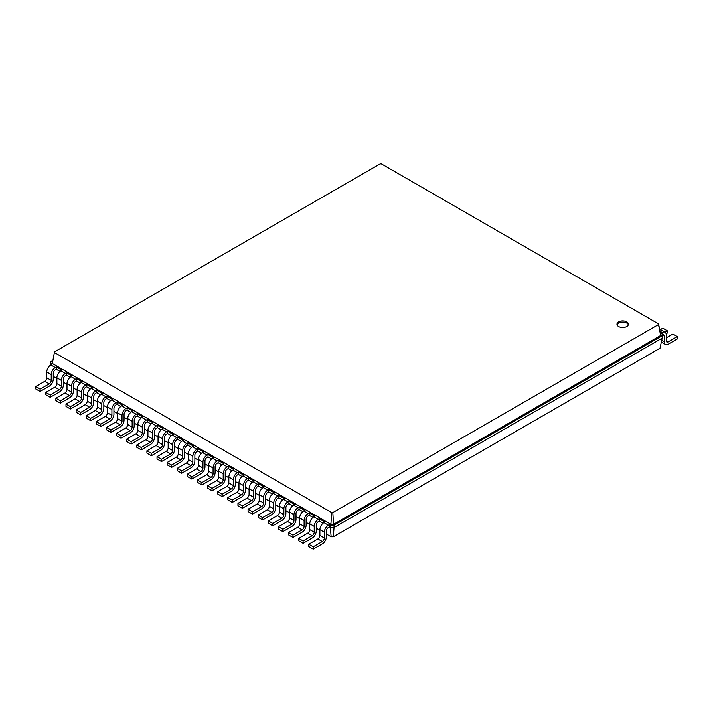 <?xml version="1.0" encoding="UTF-8"?>
<svg xmlns="http://www.w3.org/2000/svg" width="713" height="713" viewBox="0 0 713 713"><rect width="100%" height="100%" fill="white"/><g stroke="black" fill="none" stroke-linecap="round" stroke-linejoin="round"><path stroke-width="1.07" d="M329.388 526.952L328.381 527.54A2.861 1.649 120 0 0 326.358 531.042L326.358 536.88A5.722 3.307 -60 0 1 322.312 543.894L313.203 549.144L313.203 546.809L322.312 541.559A2.861 1.649 120 0 0 324.335 538.048L324.335 532.21A5.722 3.307 -60 0 1 328.381 525.205L329.388 524.616L329.388 526.952L330.404 527.54L330.404 525.205L329.388 524.616M313.203 549.144L308.756 546.577L308.756 544.242L317.864 538.983A2.861 1.649 120 0 0 319.887 535.481L319.887 529.643A5.722 3.307 -60 0 1 323.934 522.629L324.941 522.05L319.272 518.779L319.272 521.114L318.265 521.702A2.861 1.649 120 0 0 316.242 525.205L316.242 531.042A5.722 3.307 -60 0 1 312.196 538.048L303.096 543.306L303.096 540.971L312.196 535.713A2.861 1.649 120 0 0 314.219 532.21L314.219 526.372A5.722 3.307 -60 0 1 318.265 519.367L319.272 518.779M333.327 536.8L334.041 527.54L662.181 338.096L660.015 348.185L333.327 536.8L331.126 536.8L326.358 534.046M319.887 530.312L316.242 528.208M309.772 524.474L306.127 522.371M299.656 518.636L296.011 516.533M289.54 512.79L285.895 510.686M279.425 506.952L275.779 504.849M269.309 501.114L265.664 499.011M259.193 495.277L255.548 493.173M249.078 489.43L245.432 487.327M238.962 483.592L235.326 481.489M228.846 477.755L225.21 475.651M218.731 471.917L215.094 469.814M208.615 466.07L204.979 463.976M198.499 460.233L194.863 458.129M188.384 454.395L184.747 452.292M178.277 448.557L174.632 446.454M168.161 442.711L164.516 440.616M158.045 436.873L154.4 434.77M147.93 431.035L144.284 428.932M137.814 425.198L134.169 423.094M127.698 419.351L124.053 417.257M117.583 413.513L113.937 411.41M107.467 407.676L103.822 405.572M97.351 401.838L93.715 399.735M87.236 395.991L83.599 393.897M77.12 390.154L73.484 388.05M67.004 384.316L63.368 382.213M56.888 378.478L53.252 376.375M60.026 371.437L56.282 369.281L56.282 366.945L61.951 370.216L60.935 370.796A5.722 3.307 -60 0 0 56.888 377.801L56.888 383.647A2.861 1.649 120 0 1 54.865 387.15L45.766 392.408L45.766 394.744L50.213 397.31L50.213 394.975L59.322 389.717A2.861 1.649 120 0 0 61.345 386.214L61.345 380.377A5.722 3.307 -60 0 1 65.391 373.362L66.398 372.783L66.398 375.118L65.391 375.706A2.861 1.649 120 0 0 63.368 379.209L63.368 385.047A5.722 3.307 -60 0 1 59.322 392.052L50.213 397.31M70.141 377.284L66.398 375.118M80.257 383.122L76.514 380.956L76.514 378.621L82.182 381.892L81.166 382.48A5.722 3.307 -60 0 0 77.12 389.485L77.12 395.323A2.861 1.649 120 0 1 75.097 398.825L65.997 404.084L65.997 406.419L70.444 408.986L70.444 406.651L79.553 401.401A2.861 1.649 120 0 0 81.576 397.89L81.576 392.052A5.722 3.307 -60 0 1 85.622 385.047L86.63 384.459L86.63 386.794L85.622 387.382A2.861 1.649 120 0 0 83.599 390.884L83.599 396.722A5.722 3.307 -60 0 1 79.553 403.736L70.444 408.986M90.373 388.959L86.63 386.794M100.488 394.797L96.745 392.64L96.745 390.305L102.414 393.576L101.398 394.155A5.722 3.307 -60 0 0 97.351 401.161L97.351 407.007A2.861 1.649 120 0 1 95.328 410.51L86.228 415.768L86.228 418.103L90.676 420.67L90.676 418.335L99.775 413.077A2.861 1.649 120 0 0 101.799 409.574L101.799 403.736A5.722 3.307 -60 0 1 105.845 396.722L106.861 396.143L106.861 398.478L105.845 399.057A2.861 1.649 120 0 0 103.822 402.569L103.822 408.406A5.722 3.307 -60 0 1 99.775 415.412L90.676 420.67M110.604 400.644L106.861 398.478M120.72 406.481L116.977 404.316L116.977 401.98L122.636 405.251L121.629 405.84A5.722 3.307 -60 0 0 117.583 412.845L117.583 418.683A2.861 1.649 120 0 1 115.559 422.185L106.46 427.444L106.46 429.779L110.907 432.345L110.907 430.01L120.007 424.761A2.861 1.649 120 0 0 122.03 421.249L122.03 415.412A5.722 3.307 -60 0 1 126.076 408.406L127.092 407.818L127.092 410.153L126.076 410.741A2.861 1.649 120 0 0 124.053 414.244L124.053 420.082A5.722 3.307 -60 0 1 120.007 427.096L110.907 432.345M130.835 412.319L127.092 410.153M140.951 418.157L137.208 416L137.208 413.665L142.867 416.936L141.86 417.515A5.722 3.307 -60 0 0 137.814 424.52L137.814 430.367A2.861 1.649 120 0 1 135.791 433.869L126.682 439.119L126.682 441.463L131.139 444.03L131.139 441.695L140.238 436.436A2.861 1.649 120 0 0 142.261 432.934L142.261 427.096A5.722 3.307 -60 0 1 146.308 420.082L147.324 419.502L147.324 421.838L146.308 422.417A2.861 1.649 120 0 0 144.284 425.928L144.284 431.766A5.722 3.307 -60 0 1 140.238 438.771L131.139 444.03M151.067 424.003L147.324 421.838M161.183 429.841L157.439 427.675L157.439 425.34L163.099 428.611L162.092 429.199A5.722 3.307 -60 0 0 158.045 436.204L158.045 442.042A2.861 1.649 120 0 1 156.022 445.545L146.914 450.803L146.914 453.138L151.37 455.705L151.37 453.37L160.47 448.12A2.861 1.649 120 0 0 162.493 444.609L162.493 438.771A5.722 3.307 -60 0 1 166.539 431.766L167.546 431.178L167.546 433.513L166.539 434.101A2.861 1.649 120 0 0 164.516 437.604L164.516 443.441A5.722 3.307 -60 0 1 160.47 450.456L151.37 455.705M171.298 435.679L167.546 433.513M181.414 441.516L177.662 439.36L177.662 437.024L183.33 440.295L182.314 440.875A5.722 3.307 -60 0 0 178.277 447.88L178.277 453.726A2.861 1.649 120 0 1 176.254 457.229L167.145 462.479L167.145 464.823L171.592 467.389L171.592 465.054L180.701 459.796A2.861 1.649 120 0 0 182.724 456.293L182.724 450.456A5.722 3.307 -60 0 1 186.77 443.441L187.777 442.862L187.777 445.197L186.77 445.777A2.861 1.649 120 0 0 184.747 449.288L184.747 455.126A5.722 3.307 -60 0 1 180.701 462.131L171.592 467.389M191.53 447.363L187.777 445.197M201.636 453.201L197.893 451.035L197.893 448.7L203.561 451.971L202.545 452.559A5.722 3.307 -60 0 0 198.499 459.564L198.499 465.402A2.861 1.649 120 0 1 196.476 468.904L187.376 474.163L187.376 476.498L191.824 479.065L191.824 476.73L200.932 471.48A2.861 1.649 120 0 0 202.955 467.969L202.955 462.131A5.722 3.307 -60 0 1 207.002 455.126L208.009 454.537L208.009 456.873L207.002 457.461A2.861 1.649 120 0 0 204.979 460.963L204.979 466.801A5.722 3.307 -60 0 1 200.932 473.815L191.824 479.065M211.752 459.038L208.009 456.873M221.868 464.876L218.125 462.719L218.125 460.384L223.793 463.655L222.777 464.234A5.722 3.307 -60 0 0 218.731 471.24L218.731 477.086A2.861 1.649 120 0 1 216.707 480.589L207.608 485.838L207.608 488.182L212.055 490.749L212.055 488.414L221.164 483.156A2.861 1.649 120 0 0 223.187 479.653L223.187 473.815A5.722 3.307 -60 0 1 227.233 466.801L228.24 466.222L228.24 468.557L227.233 469.136A2.861 1.649 120 0 0 225.21 472.648L225.21 478.485A5.722 3.307 -60 0 1 221.164 485.491L212.055 490.749M231.983 470.714L228.24 468.557M242.099 476.56L238.356 474.395L238.356 472.059L244.024 475.33L243.008 475.919A5.722 3.307 -60 0 0 238.962 482.924L238.962 488.761A2.861 1.649 120 0 1 236.939 492.264L227.839 497.522L227.839 499.858L232.286 502.424L232.286 500.089L241.386 494.84A2.861 1.649 120 0 0 243.409 491.328L243.409 485.491A5.722 3.307 -60 0 1 247.456 478.485L248.472 477.897L248.472 480.232L247.456 480.82A2.861 1.649 120 0 0 245.432 484.323L245.432 490.161A5.722 3.307 -60 0 1 241.386 497.175L232.286 502.424M252.215 482.398L248.472 480.232M262.331 488.236L258.587 486.079L258.587 483.744L264.247 487.006L263.24 487.594A5.722 3.307 -60 0 0 259.193 494.599L259.193 500.446A2.861 1.649 120 0 1 257.17 503.948L248.071 509.198L248.071 511.542L252.518 514.109L252.518 511.774L261.618 506.515A2.861 1.649 120 0 0 263.641 503.013L263.641 497.175A5.722 3.307 -60 0 1 267.687 490.161L268.703 489.581L268.703 491.917L267.687 492.496A2.861 1.649 120 0 0 265.664 496.007L265.664 501.845A5.722 3.307 -60 0 1 261.618 508.85L252.518 514.109M272.446 494.073L268.703 491.917M282.562 499.92L278.819 497.754L278.819 495.419L284.478 498.69L283.471 499.278A5.722 3.307 -60 0 0 279.425 506.283L279.425 512.121A2.861 1.649 120 0 1 277.402 515.624L268.293 520.882L268.293 523.217L272.749 525.784L272.749 523.449L281.849 518.199A2.861 1.649 120 0 0 283.872 514.688L283.872 508.85A5.722 3.307 -60 0 1 287.918 501.845L288.934 501.257L288.934 503.592L287.918 504.18A2.861 1.649 120 0 0 285.895 507.683L285.895 513.52A5.722 3.307 -60 0 1 281.849 520.535L272.749 525.784M292.678 505.758L288.934 503.592M302.793 511.595L299.05 509.439L299.05 507.103L304.709 510.365L303.702 510.954A5.722 3.307 -60 0 0 299.656 517.959L299.656 523.805A2.861 1.649 120 0 1 297.633 527.308L288.524 532.558L288.524 534.902L292.981 537.468L292.981 535.133L302.08 529.875A2.861 1.649 120 0 0 304.103 526.372L304.103 520.535A5.722 3.307 -60 0 1 308.15 513.52L309.166 512.941L309.166 515.276L308.15 515.856A2.861 1.649 120 0 0 306.127 519.367L306.127 525.205A5.722 3.307 -60 0 1 302.08 532.21L292.981 537.468M312.909 517.433L309.166 515.276M323.025 523.28L319.272 521.114M331.126 536.8L330.404 527.54L334.041 527.54L334.041 525.205L330.404 525.205L330.912 524.331L52.343 363.496L54.5 351.883L380.181 163.856L381.366 163.856L658.5 323.854L658.5 324.54L332.819 512.567L331.634 512.567L54.5 352.57M313.203 546.809L308.756 544.242M303.096 543.306L298.64 540.739L298.64 538.404L307.749 533.146A2.861 1.649 120 0 0 309.772 529.643L309.772 523.805A5.722 3.307 -60 0 1 313.818 516.791L314.825 516.212L309.166 512.941M299.05 509.439L298.034 510.018A2.861 1.649 120 0 0 296.011 513.52L296.011 519.367A5.722 3.307 -60 0 1 291.965 526.372L282.865 531.631L282.865 529.296L291.965 524.037A2.861 1.649 120 0 0 293.988 520.535L293.988 514.688A5.722 3.307 -60 0 1 298.034 507.683L299.05 507.103M282.865 531.631L278.409 529.055L278.409 526.72L287.517 521.461A2.861 1.649 120 0 0 289.54 517.959L289.54 512.121A5.722 3.307 -60 0 1 293.587 505.116L294.594 504.528L288.934 501.257M278.819 497.754L277.803 498.342A2.861 1.649 120 0 0 275.779 501.845L275.779 507.683A5.722 3.307 -60 0 1 271.733 514.688L262.634 519.946L262.634 517.611L271.733 512.353A2.861 1.649 120 0 0 273.756 508.85L273.756 503.013A5.722 3.307 -60 0 1 277.803 496.007L278.819 495.419M262.634 519.946L258.177 517.38L258.177 515.044L267.286 509.786A2.861 1.649 120 0 0 269.309 506.283L269.309 500.446A5.722 3.307 -60 0 1 273.355 493.432L274.362 492.852L268.703 489.581M258.587 486.079L257.571 486.658A2.861 1.649 120 0 0 255.548 490.161L255.548 496.007A5.722 3.307 -60 0 1 251.502 503.013L242.402 508.271L242.402 505.936L251.502 500.678A2.861 1.649 120 0 0 253.525 497.175L253.525 491.328A5.722 3.307 -60 0 1 257.571 484.323L258.587 483.744M242.402 508.271L237.955 505.695L237.955 503.36L247.054 498.102A2.861 1.649 120 0 0 249.078 494.599L249.078 488.761A5.722 3.307 -60 0 1 253.124 481.756L254.14 481.168L248.472 477.897M238.356 474.395L237.349 474.983A2.861 1.649 120 0 0 235.326 478.485L235.326 484.323A5.722 3.307 -60 0 1 231.279 491.328L222.171 496.587L222.171 494.252L231.279 488.993A2.861 1.649 120 0 0 233.303 485.491L233.303 479.653A5.722 3.307 -60 0 1 237.349 472.648L238.356 472.059M222.171 496.587L217.723 494.02L217.723 491.685L226.823 486.426A2.861 1.649 120 0 0 228.846 482.924L228.846 477.086A5.722 3.307 -60 0 1 232.893 470.072L233.909 469.493L228.24 466.222M218.125 462.719L217.117 463.298A2.861 1.649 120 0 0 215.094 466.801L215.094 472.648A5.722 3.307 -60 0 1 211.048 479.653L201.939 484.911L201.939 482.576L211.048 477.318A2.861 1.649 120 0 0 213.071 473.815L213.071 467.969A5.722 3.307 -60 0 1 217.117 460.963L218.125 460.384M201.939 484.911L197.492 482.336L197.492 480.001L206.592 474.751A2.861 1.649 120 0 0 208.615 471.24L208.615 465.402A5.722 3.307 -60 0 1 212.661 458.397L213.677 457.808L208.009 454.537M197.893 451.035L196.886 451.623A2.861 1.649 120 0 0 194.863 455.126L194.863 460.963A5.722 3.307 -60 0 1 190.817 467.969L181.708 473.227L181.708 470.892L190.817 465.634A2.861 1.649 120 0 0 192.84 462.131L192.84 456.293A5.722 3.307 -60 0 1 196.886 449.288L197.893 448.7M181.708 473.227L177.261 470.66L177.261 468.325L186.36 463.067A2.861 1.649 120 0 0 188.384 459.564L188.384 453.726A5.722 3.307 -60 0 1 192.43 446.712L193.446 446.133L187.777 442.862M177.662 439.36L176.655 439.939A2.861 1.649 120 0 0 174.632 443.441L174.632 449.288A5.722 3.307 -60 0 1 170.585 456.293L161.486 461.552L161.486 459.217L170.585 453.958A2.861 1.649 120 0 0 172.608 450.456L172.608 444.609A5.722 3.307 -60 0 1 176.655 437.604L177.662 437.024M161.486 461.552L157.029 458.976L157.029 456.641L166.138 451.391A2.861 1.649 120 0 0 168.161 447.88L168.161 442.042A5.722 3.307 -60 0 1 172.207 435.037L173.214 434.449L167.546 431.178M157.439 427.675L156.423 428.263A2.861 1.649 120 0 0 154.4 431.766L154.4 437.604A5.722 3.307 -60 0 1 150.354 444.609L141.254 449.867L141.254 447.532L150.354 442.274A2.861 1.649 120 0 0 152.377 438.771L152.377 432.934A5.722 3.307 -60 0 1 156.423 425.928L157.439 425.34M141.254 449.867L136.798 447.301L136.798 444.965L145.907 439.707A2.861 1.649 120 0 0 147.93 436.204L147.93 430.367A5.722 3.307 -60 0 1 151.976 423.353L152.983 422.773L147.324 419.502M137.208 416L136.192 416.579A2.861 1.649 120 0 0 134.169 420.082L134.169 425.928A5.722 3.307 -60 0 1 130.123 432.934L121.023 438.192L121.023 435.857L130.123 430.599A2.861 1.649 120 0 0 132.146 427.096L132.146 421.249A5.722 3.307 -60 0 1 136.192 414.244L137.208 413.665M121.023 438.192L116.567 435.616L116.567 433.281L125.675 428.032A2.861 1.649 120 0 0 127.698 424.52L127.698 418.683A5.722 3.307 -60 0 1 131.745 411.677L132.752 411.089L127.092 407.818M116.977 404.316L115.961 404.904A2.861 1.649 120 0 0 113.937 408.406L113.937 414.244A5.722 3.307 -60 0 1 109.891 421.249L100.791 426.508L100.791 424.173L109.891 418.914A2.861 1.649 120 0 0 111.914 415.412L111.914 409.574A5.722 3.307 -60 0 1 115.961 402.569L116.977 401.98M100.791 426.508L96.344 423.941L96.344 421.606L105.444 416.347A2.861 1.649 120 0 0 107.467 412.845L107.467 407.007A5.722 3.307 -60 0 1 111.513 399.993L112.52 399.414L106.861 396.143M96.745 392.64L95.729 393.219A2.861 1.649 120 0 0 93.715 396.722L93.715 402.569A5.722 3.307 -60 0 1 89.669 409.574L80.56 414.832L80.56 412.497L89.669 407.239A2.861 1.649 120 0 0 91.692 403.736L91.692 397.89A5.722 3.307 -60 0 1 95.729 390.884L96.745 390.305M80.56 414.832L76.113 412.257L76.113 409.922L85.212 404.672A2.861 1.649 120 0 0 87.236 401.161L87.236 395.323A5.722 3.307 -60 0 1 91.282 388.318L92.298 387.729L86.63 384.459M76.514 380.956L75.507 381.544A2.861 1.649 120 0 0 73.484 385.047L73.484 390.884A5.722 3.307 -60 0 1 69.437 397.89L60.329 403.148L60.329 400.813L69.437 395.555A2.861 1.649 120 0 0 71.46 392.052L71.46 386.214A5.722 3.307 -60 0 1 75.507 379.209L76.514 378.621M60.329 403.148L55.881 400.581L55.881 398.246L64.981 392.988A2.861 1.649 120 0 0 67.004 389.485L67.004 383.647A5.722 3.307 -60 0 1 71.05 376.633L72.066 376.054L66.398 372.783M56.282 369.281L55.275 369.86A2.861 1.649 120 0 0 53.252 373.362L53.252 379.209A5.722 3.307 -60 0 1 49.206 386.214L40.097 391.473L40.097 389.138L49.206 383.879A2.861 1.649 120 0 0 51.229 380.377L51.229 374.53A5.722 3.307 -60 0 1 55.275 367.525L56.282 366.945M40.097 391.473L35.65 388.897L35.65 386.562L44.75 381.312A2.861 1.649 120 0 0 46.773 377.801L46.773 371.963A5.722 3.307 -60 0 1 50.819 364.958L50.819 361.687L52.628 360.644M55.275 367.525L50.819 364.958L51.835 364.37L50.819 363.79L52.343 363.496L54.5 351.883M662.181 338.096L662.181 335.761L334.041 525.205L333.541 524.331L330.912 524.331L331.634 512.567M618.634 321.857A5.722 3.307 0 0 0 616.959 324.192A5.722 3.307 0 0 0 622.681 327.499A5.722 3.307 0 0 0 628.403 324.192A5.722 3.307 0 0 0 624.864 321.144A5.722 3.307 0 0 0 618.634 321.857M664.204 335.992L662.181 334.825A2.861 1.649 -60 0 1 663.607 334.682A2.861 1.649 -60 0 1 664.204 335.992L664.204 341.83A5.722 3.307 120 0 0 665.389 344.45A5.722 3.307 120 0 0 668.25 344.165L677.35 338.907L677.35 336.572L668.25 341.83A2.861 1.649 -60 0 1 666.815 341.973A2.861 1.649 -60 0 1 666.227 340.662L666.227 334.825A5.722 3.307 120 0 0 665.042 332.205A5.722 3.307 120 0 0 662.181 332.49L661.165 333.069L662.181 333.657L662.181 335.761L660.657 335.466L333.541 524.331L332.819 512.567M303.096 540.971L298.64 538.404M50.819 361.687L52.343 361.981M292.981 535.133L288.524 532.558M282.865 529.296L278.409 526.72M272.749 523.449L268.293 520.882M262.634 517.611L258.177 515.044M252.518 511.774L248.071 509.198M242.402 505.936L237.955 503.36M232.286 500.089L227.839 497.522M222.171 494.252L217.723 491.685M212.055 488.414L207.608 485.838M201.939 482.576L197.492 480.001M191.824 476.73L187.376 474.163M181.708 470.892L177.261 468.325M171.592 465.054L167.145 462.479M161.486 459.217L157.029 456.641M151.37 453.37L146.914 450.803M141.254 447.532L136.798 444.965M131.139 441.695L126.682 439.119M121.023 435.857L116.567 433.281M110.907 430.01L106.46 427.444M100.791 424.173L96.344 421.606M90.676 418.335L86.228 415.768M80.56 412.497L76.113 409.922M70.444 406.651L65.997 404.084M60.329 400.813L55.881 398.246M50.213 394.975L45.766 392.408M40.097 389.138L35.65 386.562M662.181 333.657L660.657 333.942L660.657 335.466L658.5 324.54M660.657 333.942L658.5 323.854M628.305 324.78A5.722 3.307 0 0 0 624.392 322.214A5.722 3.307 0 0 0 618.634 323.025A5.722 3.307 0 0 0 617.048 324.78M666.094 333.729L667.234 333.069L667.234 330.734L662.787 328.167L660.407 329.54M667.234 330.734L664.864 332.106M677.35 336.572L672.903 334.005L666.227 337.864M665.042 332.205L660.586 329.638A5.722 3.307 120 0 0 659.677 329.37M328.381 525.205L323.934 522.629M324.335 532.21L319.887 529.643M324.335 538.048L319.887 535.481M322.312 541.559L317.864 538.983M318.265 519.367L313.818 516.791M308.15 513.52L303.702 510.954M298.034 507.683L293.587 505.116M287.918 501.845L283.471 499.278M277.803 496.007L273.355 493.432M267.687 490.161L263.24 487.594M257.571 484.323L253.124 481.756M247.456 478.485L243.008 475.919M237.349 472.648L232.893 470.072M227.233 466.801L222.777 464.234M217.117 460.963L212.661 458.397M207.002 455.126L202.545 452.559M196.886 449.288L192.43 446.712M186.77 443.441L182.314 440.875M176.655 437.604L172.207 435.037M166.539 431.766L162.092 429.199M156.423 425.928L151.976 423.353M146.308 420.082L141.86 417.515M136.192 414.244L131.745 411.677M126.076 408.406L121.629 405.84M115.961 402.569L111.513 399.993M105.845 396.722L101.398 394.155M95.729 390.884L91.282 388.318M85.622 385.047L81.166 382.48M75.507 379.209L71.05 376.633M65.391 373.362L60.935 370.796M314.219 526.372L309.772 523.805M314.219 532.21L309.772 529.643M312.196 535.713L307.749 533.146M304.103 520.535L299.656 517.959M304.103 526.372L299.656 523.805M302.08 529.875L297.633 527.308M293.988 514.688L289.54 512.121M293.988 520.535L289.54 517.959M291.965 524.037L287.517 521.461M283.872 508.85L279.425 506.283M283.872 514.688L279.425 512.121M281.849 518.199L277.402 515.624M273.756 503.013L269.309 500.446M273.756 508.85L269.309 506.283M271.733 512.353L267.286 509.786M263.641 497.175L259.193 494.599M263.641 503.013L259.193 500.446M261.618 506.515L257.17 503.948M253.525 491.328L249.078 488.761M253.525 497.175L249.078 494.599M251.502 500.678L247.054 498.102M243.409 485.491L238.962 482.924M243.409 491.328L238.962 488.761M241.386 494.84L236.939 492.264M233.303 479.653L228.846 477.086M233.303 485.491L228.846 482.924M231.279 488.993L226.823 486.426M223.187 473.815L218.731 471.24M223.187 479.653L218.731 477.086M221.164 483.156L216.707 480.589M213.071 467.969L208.615 465.402M213.071 473.815L208.615 471.24M211.048 477.318L206.592 474.751M202.955 462.131L198.499 459.564M202.955 467.969L198.499 465.402M200.932 471.48L196.476 468.904M192.84 456.293L188.384 453.726M192.84 462.131L188.384 459.564M190.817 465.634L186.36 463.067M182.724 450.456L178.277 447.88M182.724 456.293L178.277 453.726M180.701 459.796L176.254 457.229M172.608 444.609L168.161 442.042M172.608 450.456L168.161 447.88M170.585 453.958L166.138 451.391M162.493 438.771L158.045 436.204M162.493 444.609L158.045 442.042M160.47 448.12L156.022 445.545M152.377 432.934L147.93 430.367M152.377 438.771L147.93 436.204M150.354 442.274L145.907 439.707M142.261 427.096L137.814 424.52M142.261 432.934L137.814 430.367M140.238 436.436L135.791 433.869M132.146 421.249L127.698 418.683M132.146 427.096L127.698 424.52M130.123 430.599L125.675 428.032M122.03 415.412L117.583 412.845M122.03 421.249L117.583 418.683M120.007 424.761L115.559 422.185M111.914 409.574L107.467 407.007M111.914 415.412L107.467 412.845M109.891 418.914L105.444 416.347M101.799 403.736L97.351 401.161M101.799 409.574L97.351 407.007M99.775 413.077L95.328 410.51M91.692 397.89L87.236 395.323M91.692 403.736L87.236 401.161M89.669 407.239L85.212 404.672M81.576 392.052L77.12 389.485M81.576 397.89L77.12 395.323M79.553 401.401L75.097 398.825M71.46 386.214L67.004 383.647M71.46 392.052L67.004 389.485M69.437 395.555L64.981 392.988M61.345 380.377L56.888 377.801M61.345 386.214L56.888 383.647M59.322 389.717L54.865 387.15M51.229 374.53L46.773 371.963M51.229 380.377L46.773 377.801M49.206 383.879L44.75 381.312M660.086 331.278L662.181 332.49M666.227 340.662L668.25 341.83M661.691 340.377L664.204 341.83M665.389 344.45L661.316 342.106"/></g></svg>
